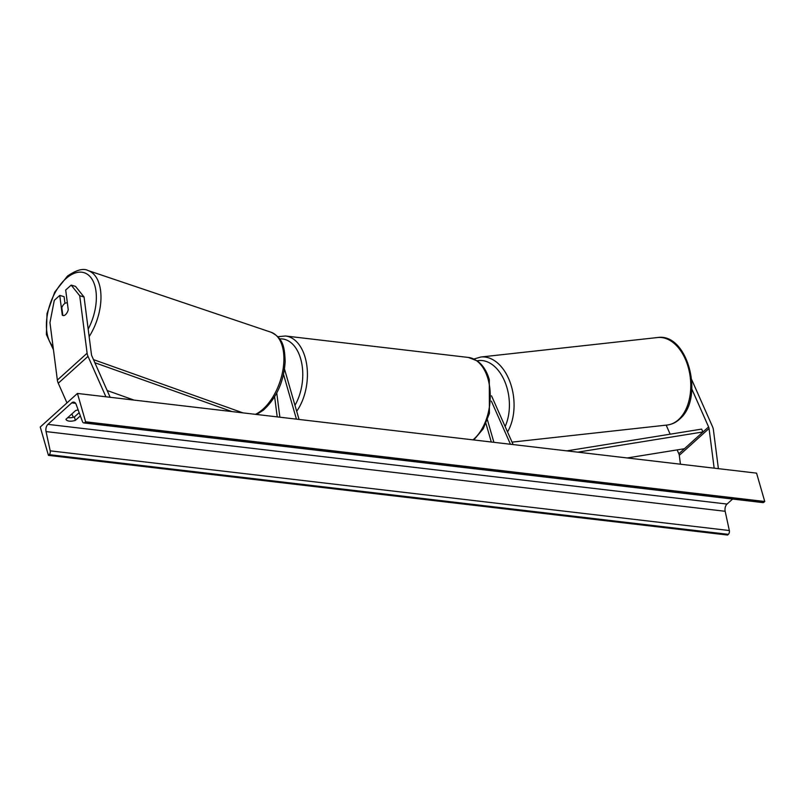 <?xml version="1.0" encoding="UTF-8"?>
<svg xmlns="http://www.w3.org/2000/svg" width="805" height="805" viewBox="0 0 805 805"><rect width="100%" height="100%" fill="white"/><g stroke="black" fill="none" stroke-linecap="round" stroke-linejoin="round"><path stroke-width="1.21" d="M64.953 303.384L64.088 296.683L59.751 295.405L62.287 315.127A6.621 3.431 -73.7 0 0 62.981 315.51A6.621 3.431 -73.7 0 0 65.537 314.634A6.621 3.431 -73.7 0 0 68.234 309.754L65.698 290.031L71.162 285.111L75.499 286.379L84.052 297.005L91.448 354.482A5.293 3.462 47.9 0 0 91.619 355.267A5.293 3.462 47.9 0 0 91.911 356.062L110.154 397.278M84.052 297.005L79.715 295.727L87.111 353.214A10.586 6.923 47.9 0 0 87.433 354.774A10.586 6.923 47.9 0 0 88.017 356.363L105.908 396.785M59.751 295.405L54.287 300.335L49.96 322.584L57.356 380.071A10.586 6.923 47.9 0 0 57.688 381.63A10.586 6.923 47.9 0 0 58.262 383.22L66.976 402.892M71.866 413.951L73.335 417.272M79.715 295.727L71.162 285.111M62.79 315.278L62.287 315.127M691.706 379.668L712.485 426.6A10.586 6.923 -132.1 0 1 713.059 428.19A10.586 6.923 -132.1 0 1 713.391 429.749L718.392 468.661M677.126 449.904L678.836 453.758A5.293 3.462 -132.1 0 1 679.128 454.553A5.293 3.462 -132.1 0 1 679.289 455.338L680.436 464.203M691.837 389.067L708.591 426.912A5.293 3.462 -132.1 0 1 708.883 427.707A5.293 3.462 -132.1 0 1 709.044 428.481L714.156 468.158M666.168 425.141L670.173 434.187M491.372 401.111L510.471 444.259M491.533 395.808L513.117 444.571M493.898 442.317L487.417 419.848M491.292 442.005L485.948 423.49M276.759 393.011L279.868 417.191M274.626 396.785L277.212 416.879M296.431 419.143L283.531 374.446M299.047 419.445L284.517 369.113M62.82 315.449L61.804 307.621A6.621 3.663 108.6 0 1 64.41 303.767A6.621 3.663 108.6 0 1 67.228 302.982A6.621 3.663 108.6 0 1 67.368 303.032L67.228 302.982M79.182 412.653L74.382 416.98A8.271 3.743 -16.1 0 1 67.781 417.644M77.441 393.444L40.25 427.012L48.431 455.358L49.216 454.654A2.979 1.811 -83.3 0 0 50.212 450.84L46.046 431.591A5.625 3.411 96.7 0 1 47.928 424.366L71.726 402.882A5.625 3.411 96.7 0 1 73.778 402.118A5.625 3.411 96.7 0 1 76.143 404.422L82.513 421.689A2.979 1.811 -83.3 0 0 83.76 422.907A2.979 1.811 -83.3 0 0 84.847 422.504L85.622 421.8L77.441 393.444L756.569 473.139L764.75 501.495L85.622 421.8M80.369 415.873L75.368 420.381A8.271 3.743 -16.1 0 1 65.96 419.274L75.63 410.55A8.271 3.743 -16.1 0 1 78.176 409.946M48.431 455.358L727.559 535.053L728.334 534.349A2.979 1.811 -83.3 0 0 729.34 530.535L725.164 511.286A5.625 3.411 96.7 0 1 727.046 504.061L732.61 499.05M83.76 422.907L762.888 502.602A2.979 1.811 -83.3 0 0 763.965 502.199L764.75 501.495M75.368 420.381L74.382 416.98M107.156 390.516L133.992 400.075M94.859 362.723L231.951 411.576M93.481 359.614L242.909 412.854M577.789 452.158L703.017 431.943L684.421 448.727L627.226 457.954M703.017 431.943L701.598 429.115L566.831 450.87M88.017 356.363L58.262 383.22M87.111 353.214L57.356 380.071M709.044 428.481L679.289 455.338M708.591 426.912L678.836 453.758M294.962 405.297A40.703 24.703 -83.3 0 0 300.657 358.758A40.703 24.703 -83.3 0 0 279.647 338.915M277.836 336.701L285.523 335.997A44.013 26.716 96.7 0 1 305.135 357.39A44.013 26.716 96.7 0 1 296.683 411.264M472.978 439.862A44.013 26.716 -83.3 0 0 487.971 378.843A44.013 26.716 -83.3 0 0 468.369 357.45L477.224 360.892C482.829 364.957 486.854 371.196 489.289 379.608L489.4 413.448L483.201 428.844L473.793 439.953M88.188 329.104A40.703 22.5 -71.4 0 0 93.803 282.686A40.703 22.5 -71.4 0 0 67.046 277.675A40.703 22.5 -71.4 0 0 47.726 312.863A40.703 22.5 -71.4 0 0 53.039 346.492M53.472 349.873L46.388 334.558L47.012 313.487L54.75 292.054L67.57 275.994C76.636 269.866 83.458 268.045 88.057 270.54A44.013 24.321 108.6 0 1 89.154 336.591M255.457 414.334A44.013 24.321 -71.4 0 0 261.605 410.349A44.013 24.321 -71.4 0 0 283.451 366.456A44.013 24.321 -71.4 0 0 270.983 332.213C283.944 338.492 284.517 348.324 285.181 361.526C283.833 381.842 276.548 398.052 263.356 410.178L256.604 414.464M727.046 504.061L47.928 424.366M75.59 403.335L71.726 402.882M728.334 534.349L49.216 454.654M763.965 502.199L84.847 422.504M725.164 511.286L46.046 431.591M729.34 530.535L50.212 450.84M667.144 425.03C671.984 424.446 676.301 422.333 680.114 418.67C704.526 397.72 687.802 332.525 657.504 337.537A44.013 28.215 83.7 0 1 688.537 368.318A44.013 28.215 83.7 0 1 679.078 419.133A44.013 28.215 83.7 0 1 667.144 425.03L512.04 442.126M507.532 431.953A44.013 28.215 -96.3 0 0 510.249 382.677A44.013 28.215 -96.3 0 0 480.796 357.018L657.504 337.537M477.113 360.821A40.703 26.092 83.7 0 1 504.655 381.208A40.703 26.092 83.7 0 1 505.127 426.499M285.523 335.997L468.369 357.45M88.057 270.54L270.983 332.213M473.954 359.02L480.796 357.018"/></g></svg>
